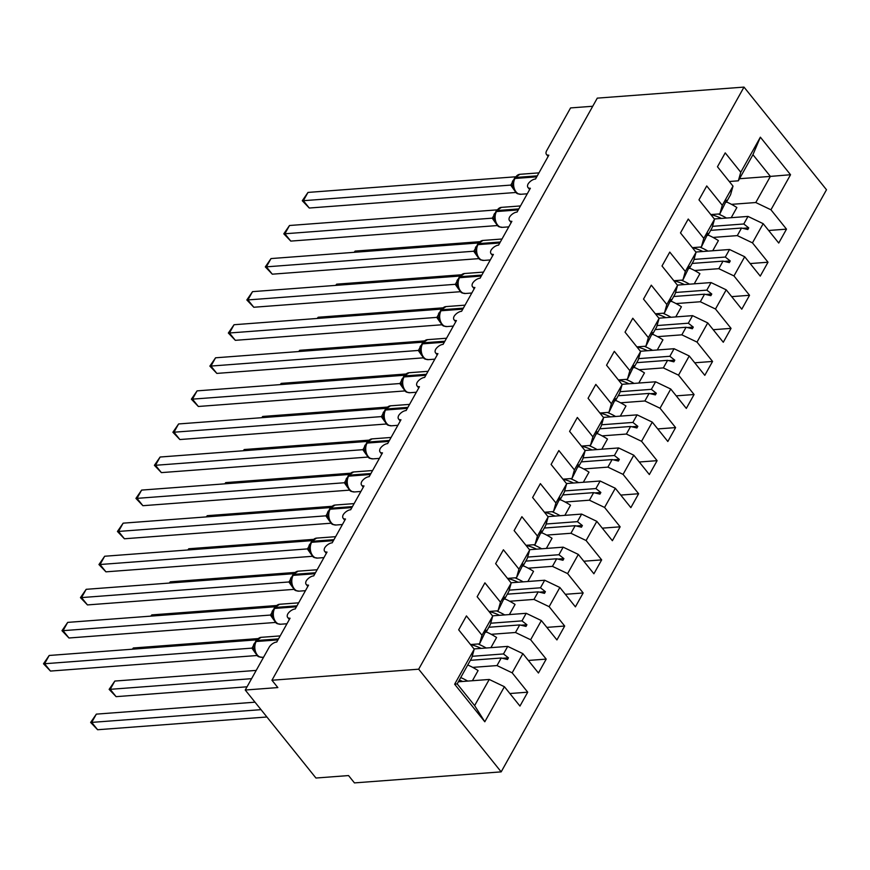 <?xml version="1.0" encoding="UTF-8"?>
<svg xmlns="http://www.w3.org/2000/svg" width="870" height="870" viewBox="0 0 870 870"><rect width="100%" height="100%" fill="white"/><g stroke="black" fill="none" stroke-linecap="round" stroke-linejoin="round"><path stroke-width="1.3" d="M501.174 771.864L354.449 782.902L348.555 775.572L315.951 778.03L245.242 690.03L277.845 687.572L271.951 680.242L418.677 669.193L501.174 771.864L826.5 189.758L744.002 87.098L418.677 669.193M245.242 690.03L269.091 647.367A6.645 3.502 141.2 0 1 276.747 642.038L290.058 618.222A6.645 3.502 -38.8 0 1 287.655 617.417A6.645 3.502 -38.8 0 1 287.763 613.959A6.645 3.502 141.2 0 1 295.234 608.957L308.546 585.151A6.645 3.502 -38.8 0 1 306.142 584.346A6.645 3.502 -38.8 0 1 306.251 580.888A6.645 3.502 141.2 0 1 313.722 575.886L327.033 552.069A6.645 3.502 -38.8 0 1 324.619 551.275A6.645 3.502 -38.8 0 1 324.738 547.806A6.645 3.502 141.2 0 1 332.199 542.815L345.51 518.998A6.645 3.502 -38.8 0 1 343.106 518.194A6.645 3.502 -38.8 0 1 343.226 514.736A6.645 3.502 141.2 0 1 350.686 509.744L363.997 485.928A6.645 3.502 -38.8 0 1 361.594 485.123A6.645 3.502 -38.8 0 1 361.702 481.665A6.645 3.502 141.2 0 1 369.174 476.662L382.485 452.857A6.645 3.502 -38.8 0 1 380.081 452.052A6.645 3.502 -38.8 0 1 380.19 448.594A6.645 3.502 141.2 0 1 387.661 443.591L400.961 419.775A6.645 3.502 -38.8 0 1 398.558 418.981A6.645 3.502 -38.8 0 1 398.678 415.512A6.645 3.502 141.2 0 1 406.138 410.52L419.449 386.704A6.645 3.502 -38.8 0 1 417.045 385.899A6.645 3.502 -38.8 0 1 417.154 382.441A6.645 3.502 141.2 0 1 424.625 377.439L437.936 353.633A6.645 3.502 -38.8 0 1 435.533 352.828A6.645 3.502 -38.8 0 1 435.642 349.37A6.645 3.502 141.2 0 1 443.113 344.368L456.424 320.551A6.645 3.502 -38.8 0 1 454.02 319.758A6.645 3.502 -38.8 0 1 454.129 316.288A6.645 3.502 141.2 0 1 461.6 311.297L474.9 287.481A6.645 3.502 -38.8 0 1 472.497 286.676A6.645 3.502 -38.8 0 1 472.617 283.218A6.645 3.502 141.2 0 1 480.077 278.215L493.388 254.41A6.645 3.502 -38.8 0 1 490.984 253.605A6.645 3.502 -38.8 0 1 491.093 250.147A6.645 3.502 141.2 0 1 498.564 245.144L511.875 221.328A6.645 3.502 -38.8 0 1 509.472 220.534A6.645 3.502 -38.8 0 1 509.581 217.065A6.645 3.502 141.2 0 1 517.052 212.073L530.363 188.257A6.645 3.502 -38.8 0 1 527.949 187.452A6.645 3.502 -38.8 0 1 528.068 183.994A6.645 3.502 141.2 0 1 535.529 179.002L548.839 155.186A6.645 3.502 -38.8 0 1 546.436 154.381L548.122 156.48M714.324 218.957L748.015 216.423L743.785 223.981L712.497 226.33M768.656 230.485L786.502 229.147L778.737 243.034L763.186 223.677L748.015 216.423M739.511 178.72L770.385 176.403L752.941 154.697L738.336 180.819L740.772 172.238L725.221 152.881L717.456 166.768L733.008 186.126L722.296 205.309L719.849 213.9L710.812 214.575A30.102 15.573 29.2 0 1 721.382 218.424M725.515 202.34L726.352 202.275L730.572 194.717L733.008 186.126M695.848 252.028L729.528 249.494L725.308 257.052L694.021 259.412M750.168 263.567L768.014 262.218L760.25 276.105L744.698 256.748L729.528 249.494M722.296 205.309L706.734 185.952L698.969 199.85L714.531 219.207L703.808 238.391L701.372 246.971L692.324 247.656A30.102 15.573 29.2 0 1 702.895 251.495M707.027 235.411L707.865 235.346L712.084 227.788L714.531 219.207M677.36 285.099L711.051 282.565L706.821 290.134L675.533 292.483M731.692 296.637L749.538 295.289L741.773 309.187L726.211 289.83L711.051 282.565M703.808 238.391L688.246 219.033L680.481 232.921L696.043 252.278L685.321 271.462L682.885 280.042L673.837 280.727M688.551 268.482L689.377 268.428L693.607 260.859L696.043 252.278M658.873 318.181L692.563 315.647L688.333 323.205L657.046 325.554M713.204 329.708L731.05 328.371L723.285 342.258L707.734 322.9L692.563 315.647M685.321 271.462L669.769 252.104L662.005 265.992L677.556 285.349L666.833 304.533L664.397 313.124L655.36 313.798A30.102 15.573 29.2 0 1 665.92 317.648M670.063 301.564L670.89 301.498L675.12 293.94L677.556 285.349M640.385 351.252L674.076 348.718L669.856 356.276L638.558 358.636M694.717 362.79L712.563 361.441L704.798 375.329L689.247 355.971L674.076 348.718M666.833 304.533L651.282 285.175L643.517 299.073L659.079 318.431L648.357 337.614L645.91 346.195L636.873 346.869A30.102 15.573 29.2 0 1 647.443 350.719M651.576 334.635L652.413 334.569L656.632 327.011L659.079 318.431M621.909 384.322L655.588 381.789L651.369 389.347L620.082 391.707M676.229 395.861L694.075 394.512L686.321 408.411L670.759 389.042L655.588 381.789M648.357 337.614L632.794 318.246L625.03 332.144L640.592 351.502L629.869 370.685L627.433 379.266L618.385 379.951A30.102 15.573 29.2 0 1 628.956 383.8M633.088 367.705L633.925 367.64L638.156 360.082L640.592 351.502M603.421 417.404L637.112 414.859L632.881 422.428L601.594 424.777M657.753 428.932L675.598 427.594L667.834 441.481L652.272 422.124L637.112 414.859M629.869 370.685L614.307 351.328L606.553 365.215L622.104 384.573L611.382 403.756L608.946 412.337L599.898 413.022A30.102 15.573 29.2 0 1 610.468 416.871M614.611 400.787L615.438 400.722L619.668 393.153L622.104 384.573M584.934 450.475L618.624 447.941L614.394 455.499L583.107 457.859M639.265 462.003L657.111 460.665L649.346 474.552L633.795 455.195L618.624 447.941M611.382 403.756L595.83 384.399L588.066 398.286L603.617 417.654L592.905 436.838L590.458 445.418L581.421 446.092A30.102 15.573 29.2 0 1 591.991 449.942M596.124 433.858L596.95 433.793L601.181 426.235L603.617 417.654M566.446 483.546L600.137 481.012L595.917 488.57L564.63 490.93M620.778 495.084L638.623 493.736L630.859 507.634L615.307 488.266L600.137 481.012M592.905 436.838L577.343 417.469L569.578 431.368L585.14 450.725L574.418 469.909L571.971 478.489L562.933 479.174A30.102 15.573 29.2 0 1 573.504 483.013M577.636 466.929L578.474 466.864L582.693 459.306L585.14 450.725M547.969 516.628L581.649 514.083L577.43 521.652L546.142 524.001M602.301 528.155L620.147 526.818L612.382 540.705L596.82 521.347L581.649 514.083M574.418 469.909L558.855 450.551L551.091 464.439L566.653 483.796L555.93 502.98L553.494 511.56L544.446 512.245A30.102 15.573 29.2 0 1 555.016 516.095M559.16 500L559.986 499.945L564.217 492.376L566.653 483.796M529.482 549.699L563.173 547.165L558.942 554.723L527.655 557.083M583.813 561.226L601.659 559.889L593.895 573.776L578.332 554.418L563.173 547.165M555.93 502.98L540.379 483.622L532.614 497.51L548.165 516.878L537.442 536.05L535.006 544.642L525.958 545.316A30.102 15.573 29.2 0 1 536.529 549.166M540.672 533.082L541.499 533.016L545.729 525.458L548.165 516.878M510.994 582.769L544.685 580.236L540.455 587.794L509.167 590.154M565.326 594.308L583.172 592.959L575.407 606.847L559.856 587.489L544.685 580.236M537.442 536.05L521.891 516.693L514.126 530.591L529.678 549.949L518.966 569.132L516.519 577.713L507.482 578.398A30.102 15.573 29.2 0 1 518.052 582.237M522.185 566.153L523.022 566.087L527.242 558.529L529.678 549.949M492.518 615.84L526.198 613.307L521.978 620.875L490.691 623.225M546.838 627.379L564.684 626.03L556.93 639.928L541.368 620.571L526.198 613.307M518.966 569.132L503.404 549.775L495.639 563.662L511.201 583.02L500.478 602.203L498.042 610.783L488.994 611.469A30.102 15.573 29.2 0 1 499.565 615.318M503.697 599.223L504.535 599.169L508.754 591.6L511.201 583.02M474.03 648.922L507.721 646.388L503.491 653.946L472.203 656.295M528.362 660.45L546.208 659.112L538.443 672.999L522.881 653.642L507.721 646.388M500.478 602.203L484.916 582.846L477.151 596.733L492.714 616.09L481.991 635.274L466.44 615.916L458.675 629.815L474.226 649.172L454.64 684.222L457.185 683.885L474.628 705.581L484.807 721.774L454.64 684.222M485.221 632.305L486.047 632.24L490.278 624.682L492.714 616.09M458.359 681.786L489.234 679.459L474.628 705.581M522.881 653.642L512.158 672.825L527.72 692.183L519.955 706.07L504.404 686.713L489.234 679.459M457.185 683.885L471.79 657.753L474.226 649.172M592.742 106.26L570.568 107.923L546.719 150.586A6.645 3.502 -38.8 0 0 546.436 154.381M738.336 180.819L729.288 181.504M752.941 154.697L760.369 137.177L790.536 174.729L770.95 209.79L786.502 229.147M770.95 209.79L755.78 202.525L731.518 204.352M763.186 223.677L752.463 242.86L768.014 262.218M752.463 242.86L737.292 235.607L713.03 237.434M744.698 256.748L733.975 275.931L749.538 295.289M733.975 275.931L718.805 268.678L694.543 270.505M726.211 289.83L715.488 309.013L731.05 328.371M715.488 309.013L700.328 301.749L676.066 303.576M707.734 322.9L697.011 342.084L712.563 361.441M697.011 342.084L681.841 334.83L657.579 336.647M689.247 355.971L678.524 375.155L694.075 394.512M678.524 375.155L663.353 367.901L639.091 369.728M670.759 389.042L660.036 408.226L675.598 427.594M660.036 408.226L644.877 400.972L620.604 402.799M652.272 422.124L641.56 441.308L657.111 460.665M641.56 441.308L626.389 434.043L602.127 435.87M633.795 455.195L623.072 474.378L638.623 493.736M623.072 474.378L607.902 467.125L583.639 468.952M615.307 488.266L604.585 507.449L620.147 526.818M604.585 507.449L589.414 500.196L565.152 502.023M596.82 521.347L586.097 540.531L601.659 559.889M586.097 540.531L570.938 533.266L546.664 535.093M578.332 554.418L567.621 573.602L583.172 592.959M567.621 573.602L552.45 566.348L528.188 568.175M559.856 587.489L549.133 606.673L564.684 626.03M549.133 606.673L533.962 599.419L509.7 601.246M541.368 620.571L530.646 639.754L546.208 659.112M530.646 639.754L515.475 632.49L491.213 634.317M760.369 137.177L740.772 172.238M504.404 686.713L484.807 721.774M710.649 230.365L741.523 228.038L737.292 235.607M726.352 202.275L726.58 200.296L719.849 213.9M741.523 228.038L747.808 229.528L748.733 227.875L743.785 223.981M692.161 263.436L723.035 261.12L718.805 268.678M707.865 235.346L708.093 233.377L707.169 235.03L701.372 246.971M723.035 261.12L729.321 262.599L730.245 260.946L725.308 257.052M673.674 296.518L704.548 294.19L700.328 301.749M689.377 268.428L689.605 266.448L688.681 268.101L682.885 280.042M704.548 294.19L710.844 295.669L711.769 294.017L706.821 290.134M655.197 329.589L686.071 327.261L681.841 334.83M670.89 301.498L671.129 299.519L670.204 301.172L664.397 313.124M686.071 327.261L692.357 328.751L693.281 327.098L688.333 323.205M636.709 362.659L667.584 360.343L663.353 367.901M652.413 334.569L652.641 332.601L645.91 346.195M667.584 360.343L673.869 361.822L674.794 360.169L669.856 356.276M618.222 395.741L649.096 393.414L644.877 400.972M633.925 367.64L634.154 365.672L633.229 367.325L627.433 379.266M649.096 393.414L655.393 394.893L656.317 393.24L651.369 389.347M599.745 428.812L630.609 426.485L626.389 434.043M615.438 400.722L615.666 398.743L614.742 400.396L608.946 412.337M630.609 426.485L636.905 427.975L637.83 426.322L632.881 422.428M581.258 461.883L612.132 459.556L607.902 467.125M596.95 433.793L597.19 431.814L590.458 445.418M612.132 459.556L618.418 461.046L619.342 459.393L614.394 455.499M562.77 494.954L593.644 492.637L589.414 500.196M578.474 466.864L578.702 464.895L571.971 478.489M593.644 492.637L599.93 494.116L600.855 492.463L595.917 488.57M544.283 528.036L575.157 525.708L570.938 533.266M559.986 499.945L560.215 497.966L559.29 499.619L553.494 511.56M575.157 525.708L581.454 527.198L582.378 525.534L577.43 521.652M525.806 561.106L556.669 558.779L552.45 566.348M541.499 533.016L541.738 531.037L540.814 532.69L535.006 544.642M556.669 558.779L562.966 560.269L563.89 558.616L558.942 554.723M507.319 594.177L538.193 591.861L533.962 599.419M523.022 566.087L523.251 564.119L516.519 577.713M538.193 591.861L544.479 593.34L545.403 591.687L540.455 587.794M488.831 627.259L519.705 624.932L515.475 632.49M504.535 599.169L504.763 597.19L503.839 598.843L498.042 610.783M519.705 624.932L525.991 626.411L526.915 624.758L521.978 620.875M470.344 660.33L501.218 658.003L496.998 665.572L472.736 667.388M486.047 632.24L486.276 630.261L485.351 631.914L479.555 643.865L470.507 644.539A30.102 15.573 29.2 0 1 481.077 648.389M479.555 643.865L481.991 635.274M501.218 658.003L507.514 659.493L508.439 657.84L503.491 653.946M512.158 672.825L496.998 665.572M509.874 693.531L527.72 692.183M790.536 174.729L770.385 176.403L755.78 202.525M744.002 87.098L597.277 98.136L271.951 680.242M502.425 658.285L508.439 657.84M520.902 625.215L526.915 624.758M539.389 592.144L545.403 591.687M557.877 559.062L563.89 558.616M576.364 525.991L582.378 525.534M594.841 492.92L600.855 492.463M613.328 459.838L619.342 459.393M631.816 426.768L637.83 426.322M650.292 393.697L656.317 393.24M668.78 360.626L674.794 360.169M687.267 327.544L693.281 327.098M705.755 294.473L711.769 294.017M724.231 261.402L730.245 260.946M742.719 228.321L748.733 227.875M90.643 722.437L91.72 722.394L97.614 729.734L90.643 722.437L96.342 714.129L91.72 722.394L261.011 709.659M97.614 729.734L266.905 716.989M96.342 714.129L255.008 702.188M460.719 677.556A35.42 18.324 29.2 0 1 467.712 681.079M467.745 664.984A35.42 18.324 29.2 0 1 478.087 670.574L472.421 680.721M459.349 680.003A30.102 15.573 29.2 0 1 462.59 681.46M50.471 671.064L43.5 663.766L44.587 663.734L49.198 655.469L256.53 639.852L252.061 648.117L44.587 663.734L50.471 671.064L257.237 655.501M255.541 653.283L251.908 648.128M255.378 642.451A2.218 1.142 29.2 0 1 255.421 641.908L254.138 646.323L254.301 649.738A4.872 3.436 -23.8 0 0 251.941 648.183M254.54 648.106L252.061 648.117M43.5 663.766L49.198 655.469M68.958 637.993L61.987 630.696L63.064 630.663L67.686 622.387L275.018 606.781L270.537 615.046L63.064 630.663L68.958 637.993L275.725 622.431M274.028 620.201L270.396 615.046M273.865 609.381A2.218 1.142 29.2 0 1 273.909 608.837L272.625 613.241L272.788 616.667A4.872 3.436 -23.8 0 0 270.429 615.112M273.028 615.036L270.537 615.046M61.987 630.696L67.686 622.387M87.446 604.922L80.464 597.625L81.552 597.581L86.173 589.316L293.647 573.7L289.025 581.965L81.552 597.581L87.446 604.922L294.201 589.349M292.516 587.13L288.883 581.976M292.342 576.31A2.218 1.142 29.2 0 1 292.396 575.755L291.102 580.17L291.276 583.585A4.872 3.436 -23.8 0 0 288.905 582.041M291.515 581.954L289.025 581.965M80.464 597.625L86.173 589.316M105.933 571.84L98.952 564.554L100.039 564.51L104.661 556.245L312.134 540.618L307.512 548.894L100.039 564.51L105.933 571.84L312.689 556.278M311.003 554.059L307.371 548.905M310.829 543.228A2.218 1.142 29.2 0 1 310.884 542.684L309.589 547.099L309.763 550.514C312.852 559.443 314.733 557.17 317.419 558.094L323.934 557.605M309.992 548.883L307.512 548.894M98.952 564.554L104.661 556.245M124.41 538.769L117.439 531.472L118.516 531.439L123.138 523.164L330.469 507.558L326 515.823L118.516 531.439L124.41 538.769L331.176 523.207M329.48 520.978L325.848 515.834M329.317 510.157A2.218 1.142 29.2 0 1 329.36 509.613L328.077 514.018L328.24 517.443A4.872 3.436 -23.8 0 0 325.88 515.888M328.479 515.812L326 515.823M117.439 531.472L123.138 523.164M109.131 689.366L110.207 689.323L116.102 696.652L109.131 689.366L114.829 681.058L110.207 689.323L251.582 678.676M116.102 696.652L247.047 686.8M114.829 681.058L256.204 670.411M478.011 643.974A35.42 18.324 29.2 0 1 486.199 648.009M486.232 631.914A35.42 18.324 29.2 0 1 496.574 637.503L490.908 647.65M132.37 649.205L133.317 647.987L257.922 638.602M133.317 647.987L132.642 649.183M496.498 610.903A35.42 18.324 29.2 0 1 504.687 614.927M504.72 598.843A35.42 18.324 29.2 0 1 515.062 604.432L509.385 614.579M150.858 616.134L151.793 614.905L276.399 605.531M151.793 614.905L151.13 616.112M514.975 577.832A35.42 18.324 29.2 0 1 523.164 581.856M523.196 565.761A35.42 18.324 29.2 0 1 533.538 571.351L527.872 581.497M169.345 583.052L170.281 581.834L294.887 572.449M170.281 581.834L169.606 583.03M533.462 544.75A35.42 18.324 29.2 0 1 541.651 548.785M541.684 532.69A35.42 18.324 29.2 0 1 552.026 538.28L546.36 548.426M142.898 505.698L135.927 498.401L137.003 498.358L141.625 490.093L349.109 474.476L344.476 482.741L137.003 498.358L142.898 505.698L349.664 490.125M347.967 487.907L344.335 482.752M347.804 477.086A2.218 1.142 29.2 0 1 347.848 476.532L346.554 480.947L346.728 484.362A4.872 3.436 -23.8 0 0 344.357 482.817M346.967 482.73L344.476 482.741M135.927 498.401L141.625 490.093M187.822 549.981L188.768 548.763L313.374 539.378M188.768 548.763L188.094 549.96M551.95 511.68A35.42 18.324 29.2 0 1 560.139 515.703M560.171 499.619A35.42 18.324 29.2 0 1 570.513 505.209L564.847 515.355M161.385 472.617L154.403 465.33L155.491 465.287L160.113 457.022L367.586 441.394L362.964 449.67L155.491 465.287L161.385 472.617L368.14 457.054M366.455 454.836L362.823 449.681M366.281 444.004A2.218 1.142 29.2 0 1 366.335 443.461L365.041 447.876L365.215 451.291A4.872 3.436 -23.8 0 0 362.844 449.746M365.454 449.659L362.964 449.67M154.403 465.33L160.113 457.022M206.31 516.91L207.256 515.682L331.861 506.307M207.256 515.682L206.582 516.889M570.437 478.609A35.42 18.324 29.2 0 1 578.626 482.632M578.659 466.537A35.42 18.324 29.2 0 1 589.001 472.138L583.324 482.274M179.862 439.546L172.891 432.249L173.978 432.216L178.6 423.951L385.921 408.334L381.451 416.599L173.978 432.216L179.862 439.546L386.628 423.984M384.942 421.754L381.299 416.61M384.768 410.934A2.218 1.142 29.2 0 1 384.823 410.39L383.529 414.805L383.692 418.22M383.931 416.589L381.451 416.599M172.891 432.249L178.6 423.951M224.797 483.829L225.732 482.611L350.338 473.226M225.732 482.611L225.069 483.818M588.914 445.527A35.42 18.324 29.2 0 1 597.103 449.562M597.135 433.467A35.42 18.324 29.2 0 1 607.477 439.056L601.812 449.203M198.349 406.475L191.378 399.178L192.455 399.145L197.077 390.869L404.409 375.264L399.939 383.529L192.455 399.145L198.349 406.475L405.115 390.913M403.419 388.683L399.787 383.529M403.256 377.863A2.218 1.142 29.2 0 1 403.299 377.308L402.016 381.723L402.179 385.138A4.872 3.436 -23.8 0 0 399.819 383.594M402.418 383.507L399.939 383.529M191.378 399.178L197.077 390.869M243.274 450.758L244.22 449.54L368.826 440.155M244.22 449.54L243.546 450.736M607.401 412.456A35.42 18.324 29.2 0 1 615.59 416.48M615.623 400.396A35.42 18.324 29.2 0 1 625.965 405.985L620.299 416.132M216.837 373.404L209.866 366.107L210.942 366.063L215.564 357.798L423.037 342.171L418.416 350.447L210.942 366.063L216.837 373.404L423.592 357.831M421.906 355.612L418.274 350.458M421.743 344.792A2.218 1.142 29.2 0 1 421.787 344.237L420.493 348.652L420.667 352.067A4.872 3.436 -23.8 0 0 418.296 350.523M420.906 350.436L418.416 350.447M209.866 366.107L215.564 357.798M261.761 417.687L262.707 416.458L387.313 407.084M262.707 416.458L262.033 417.665M625.889 379.385A35.42 18.324 29.2 0 1 634.078 383.409M634.11 367.314A35.42 18.324 29.2 0 1 644.452 372.915L638.776 383.061M235.324 340.322L228.342 333.025L229.43 332.992L234.052 324.728L441.525 309.1L436.903 317.376L229.43 332.992L235.324 340.322L442.08 324.76M440.394 322.542L436.762 317.387M440.22 311.71A2.218 1.142 29.2 0 1 440.274 311.166L438.98 315.582L439.154 318.996A4.872 3.436 -23.8 0 0 436.783 317.441M439.383 317.365L436.903 317.376M228.342 333.025L234.052 324.728M280.249 384.605L281.195 383.387L405.801 374.013M281.195 383.387L280.521 384.594M644.376 346.314A35.42 18.324 29.2 0 1 652.565 350.338M652.587 334.243A35.42 18.324 29.2 0 1 662.94 339.833L657.263 349.979M253.801 307.251L246.83 299.954L247.906 299.922L252.528 291.646L459.86 276.04L455.391 284.305L247.906 299.922L253.801 307.251L460.567 291.689M458.871 289.46L455.238 284.305M458.707 278.639A2.218 1.142 29.2 0 1 458.751 278.095L457.468 282.5L457.631 285.915A4.872 3.436 -23.8 0 0 455.271 284.37M457.87 284.294L455.391 284.305M246.83 299.954L252.528 291.646M298.736 351.534L299.671 350.316L424.277 340.931M299.671 350.316L298.997 351.513M662.853 313.233A35.42 18.324 29.2 0 1 671.042 317.267M671.074 301.172A35.42 18.324 29.2 0 1 681.417 306.762L675.751 316.908M272.288 274.18L265.317 266.883L266.394 266.84L271.016 258.575L478.5 242.958L473.867 251.223L266.394 266.84L272.288 274.18L479.055 258.608M477.358 256.389L473.726 251.234M477.195 245.568A2.218 1.142 29.2 0 1 477.238 245.014L475.955 249.429L476.118 252.844A4.872 3.436 -23.8 0 0 473.748 251.299M476.358 251.212L473.867 251.223M265.317 266.883L271.016 258.575M317.213 318.463L318.159 317.245L442.765 307.86M318.159 317.245L317.485 318.442M681.34 280.162A35.42 18.324 29.2 0 1 689.529 284.185M689.562 268.101A35.42 18.324 29.2 0 1 699.904 273.691L694.238 283.837M673.848 280.727A30.102 15.573 29.2 0 1 684.407 284.577M290.776 241.099L283.794 233.812L284.881 233.769L289.503 225.504L496.977 209.877L492.355 218.152L284.881 233.769L290.776 241.099L497.531 225.537M495.846 223.318L492.213 218.163M495.672 212.487A2.218 1.142 29.2 0 1 495.726 211.943L494.432 216.358L494.606 219.773A4.872 3.436 -23.8 0 0 492.235 218.218M494.845 218.142L492.355 218.152M283.794 233.812L289.503 225.504M335.7 285.393L336.647 284.164L461.252 274.789M336.647 284.164L335.972 285.371M699.828 247.091A35.42 18.324 29.2 0 1 708.017 251.115M708.049 235.02A35.42 18.324 29.2 0 1 718.392 240.609L712.715 250.756M309.263 208.028L302.281 200.731L303.369 200.698L307.991 192.422L515.312 176.817L510.842 185.082L303.369 200.698L309.263 208.028L516.019 192.466M514.333 190.236L510.701 185.092M514.159 179.416A2.218 1.142 29.2 0 1 514.213 178.872L512.919 183.276L513.093 186.702A4.872 3.436 -23.8 0 0 510.723 185.147M513.322 185.071L510.842 185.082M302.281 200.731L307.991 192.422M354.188 252.311L355.123 251.093L479.729 241.708M355.123 251.093L354.46 252.289M718.305 214.009A35.42 18.324 29.2 0 1 726.493 218.044M726.526 201.949A35.42 18.324 29.2 0 1 736.868 207.538L731.202 217.685M255.976 640.918L261.087 637.34A9.516 6.416 85.7 0 0 256.737 640.527A2.218 1.142 -150.8 0 0 255.976 640.918L255.421 641.908A2.218 1.142 29.2 0 1 256.182 641.516A9.516 6.416 85.7 0 0 257.27 654.936A9.516 6.416 85.7 0 0 261.968 657.318L263.588 657.198M278.509 638.885L256.737 640.527L256.182 641.516L277.954 639.885M254.747 643.43A4.872 2.523 29.2 0 1 254.17 643.517M254.475 644.322A4.872 2.523 29.2 0 1 253.616 644.518M274.463 607.836L279.574 604.269A9.516 6.416 85.7 0 0 275.224 607.456A2.218 1.142 -150.8 0 0 274.463 607.836L273.909 608.837A2.218 1.142 29.2 0 1 274.67 608.445A9.516 6.416 85.7 0 0 275.757 621.865A9.516 6.416 85.7 0 0 280.444 624.247L286.969 623.757M296.996 605.814L275.224 607.456L274.67 608.445L296.442 606.803M273.234 610.348A4.872 2.523 29.2 0 1 272.647 610.446M272.952 611.251A4.872 2.523 29.2 0 1 272.092 611.436M292.951 574.765L298.062 571.188A9.516 6.416 85.7 0 0 293.701 574.374A2.218 1.142 -150.8 0 0 292.951 574.765L292.396 575.755A2.218 1.142 29.2 0 1 293.147 575.375A9.516 6.416 85.7 0 0 294.245 588.783A9.516 6.416 85.7 0 0 298.932 591.165L305.457 590.676M315.484 572.743L293.701 574.374L293.147 575.375L314.929 573.732M291.711 577.278A4.872 2.523 29.2 0 1 291.135 577.375M291.439 578.18A4.872 2.523 29.2 0 1 290.58 578.365M311.438 541.695L316.539 538.117A9.516 6.416 85.7 0 0 312.189 541.303A2.218 1.142 -150.8 0 0 311.438 541.695L310.884 542.684A2.218 1.142 29.2 0 1 311.634 542.293A9.516 6.416 85.7 0 0 312.732 555.712A9.516 6.416 85.7 0 0 317.419 558.094M333.96 539.661L312.189 541.303L311.634 542.293L333.406 540.661M310.198 544.207A4.872 2.523 29.2 0 1 309.622 544.294M309.927 545.098A4.872 2.523 29.2 0 1 309.067 545.294M309.763 550.525A4.872 3.436 -23.8 0 0 307.393 548.959M329.915 508.613L335.026 505.046A9.516 6.416 85.7 0 0 330.676 508.232A2.218 1.142 -150.8 0 0 329.915 508.613L329.36 509.613A2.218 1.142 29.2 0 1 330.121 509.222A9.516 6.416 85.7 0 0 331.209 522.642A9.516 6.416 85.7 0 0 335.896 525.023L342.421 524.534M352.448 506.59L330.676 508.232L330.121 509.222L351.893 507.58M328.686 511.125A4.872 2.523 29.2 0 1 328.099 511.223M328.414 512.028A4.872 2.523 29.2 0 1 327.544 512.212M348.402 475.542L353.514 471.975A9.516 6.416 85.7 0 0 349.153 475.161A2.218 1.142 -150.8 0 0 348.402 475.542L347.848 476.532A2.218 1.142 29.2 0 1 348.598 476.151A9.516 6.416 85.7 0 0 349.696 489.571A9.516 6.416 85.7 0 0 354.384 491.952L360.909 491.452M370.935 473.519L349.153 475.161L348.598 476.151L370.381 474.509M347.163 478.054A4.872 2.523 29.2 0 1 346.586 478.152M346.891 478.957A4.872 2.523 29.2 0 1 346.032 479.142M366.89 442.471L371.99 438.893A9.516 6.416 85.7 0 0 367.64 442.08A2.218 1.142 -150.8 0 0 366.89 442.471L366.335 443.461A2.218 1.142 29.2 0 1 367.086 443.069A9.516 6.416 85.7 0 0 368.184 456.489A9.516 6.416 85.7 0 0 372.871 458.871L379.385 458.381M389.412 440.448L367.64 442.08L367.086 443.069L388.857 441.438M365.65 444.983A4.872 2.523 29.2 0 1 365.074 445.07M365.378 445.875A4.872 2.523 29.2 0 1 364.519 446.071M385.377 409.389L390.478 405.822A9.516 6.416 85.7 0 0 386.128 409.009A2.218 1.142 -150.8 0 0 385.377 409.389L384.823 410.39A2.218 1.142 29.2 0 1 385.573 409.998A9.516 6.416 85.7 0 0 386.661 423.418A9.516 6.416 85.7 0 0 391.359 425.8L397.873 425.31M407.899 407.367L386.128 409.009L385.573 409.998L407.345 408.356M384.138 411.901A4.872 2.523 29.2 0 1 383.561 411.999M383.866 412.804A4.872 2.523 29.2 0 1 383.007 412.989M383.703 418.231A4.872 3.436 -23.8 0 0 381.332 416.665M403.854 376.318L408.965 372.751A9.516 6.416 85.7 0 0 404.615 375.938A2.218 1.142 -150.8 0 0 403.854 376.318L403.299 377.308A2.218 1.142 29.2 0 1 404.061 376.928A9.516 6.416 85.7 0 0 405.148 390.347A9.516 6.416 85.7 0 0 409.835 392.729L416.36 392.239M426.387 374.296L404.615 375.938L404.061 376.928L425.832 375.285M402.625 378.831A4.872 2.523 29.2 0 1 402.038 378.928M402.342 379.733A4.872 2.523 29.2 0 1 401.483 379.918M422.341 343.248L427.453 339.67A9.516 6.416 85.7 0 0 423.092 342.856A2.218 1.142 -150.8 0 0 422.341 343.248L421.787 344.237A2.218 1.142 29.2 0 1 422.537 343.857A9.516 6.416 85.7 0 0 423.636 357.265A9.516 6.416 85.7 0 0 428.323 359.647L434.848 359.158M444.874 341.225L423.092 342.856L422.537 343.857L444.32 342.214M421.102 345.76A4.872 2.523 29.2 0 1 420.525 345.858M420.83 346.662A4.872 2.523 29.2 0 1 419.971 346.847M440.829 310.177L445.929 306.599A9.516 6.416 85.7 0 0 441.579 309.785A2.218 1.142 -150.8 0 0 440.829 310.177L440.274 311.166A2.218 1.142 29.2 0 1 441.025 310.775A9.516 6.416 85.7 0 0 442.123 324.195A9.516 6.416 85.7 0 0 446.81 326.576L453.324 326.087M463.351 308.143L441.579 309.785L441.025 310.775L462.796 309.144M439.589 312.689A4.872 2.523 29.2 0 1 439.013 312.776M439.317 313.581A4.872 2.523 29.2 0 1 438.458 313.776M459.306 277.095L464.417 273.528A9.516 6.416 85.7 0 0 460.067 276.714A2.218 1.142 -150.8 0 0 459.306 277.095L458.751 278.095A2.218 1.142 29.2 0 1 459.512 277.704A9.516 6.416 85.7 0 0 460.6 291.124A9.516 6.416 85.7 0 0 465.298 293.505L471.812 293.016M481.839 275.072L460.067 276.714L459.512 277.704L481.284 276.062M458.077 279.607A4.872 2.523 29.2 0 1 457.5 279.705M457.805 280.51A4.872 2.523 29.2 0 1 456.946 280.695M477.793 244.024L482.904 240.446A9.516 6.416 85.7 0 0 478.554 243.633A2.218 1.142 -150.8 0 0 477.793 244.024L477.238 245.014A2.218 1.142 29.2 0 1 478 244.633A9.516 6.416 85.7 0 0 479.087 258.042A9.516 6.416 85.7 0 0 483.774 260.424L490.299 259.934M500.326 242.001L478.554 243.633L478 244.633L499.771 242.991M476.553 246.536A4.872 2.523 29.2 0 1 475.977 246.634M476.281 247.439A4.872 2.523 29.2 0 1 475.422 247.624M496.281 210.953L501.392 207.375A9.516 6.416 85.7 0 0 497.031 210.562A2.218 1.142 -150.8 0 0 496.281 210.953L495.726 211.943A2.218 1.142 29.2 0 1 496.476 211.551A9.516 6.416 85.7 0 0 497.575 224.971A9.516 6.416 85.7 0 0 502.262 227.353L508.787 226.863M518.803 208.92L497.031 210.562L496.476 211.551L518.259 209.92M495.041 213.465A4.872 2.523 29.2 0 1 494.464 213.552M494.769 214.357A4.872 2.523 29.2 0 1 493.91 214.553M514.768 177.871L519.868 174.304A9.516 6.416 85.7 0 0 515.519 177.491A2.218 1.142 -150.8 0 0 514.768 177.871L514.213 178.872A2.218 1.142 29.2 0 1 514.964 178.48A9.516 6.416 85.7 0 0 516.062 191.9A9.516 6.416 85.7 0 0 520.749 194.282L527.263 193.792M537.29 175.849L515.519 177.491L514.964 178.48L536.736 176.838M513.528 180.384A4.872 2.523 29.2 0 1 512.952 180.481M513.256 181.286A4.872 2.523 29.2 0 1 512.397 181.471M287.655 617.417L289.34 619.516M306.142 584.346L307.817 586.445M324.619 551.275L326.304 553.363M343.106 518.194L344.792 520.293M361.594 485.123L363.279 487.222M380.081 452.052L381.756 454.14M398.558 418.981L400.243 421.069M417.045 385.899L418.731 387.998M435.533 352.828L437.208 354.916M454.02 319.758L455.695 321.846M472.497 286.676L474.183 288.775M490.984 253.605L492.67 255.704M509.472 220.534L511.147 222.622M527.949 187.452L529.634 189.551M261.087 637.34L280.173 635.905M254.366 649.857L254.301 649.738C257.4 658.666 259.282 656.393 261.968 657.318M279.574 604.269L298.66 602.834M272.843 616.786L272.788 616.656C275.888 625.595 277.769 623.322 280.444 624.247M298.062 571.188L317.148 569.752M291.33 583.716L291.276 583.585C294.364 592.524 296.246 590.241 298.932 591.165M316.539 538.117L335.635 536.681M335.026 505.046L354.112 503.61M328.305 517.563L328.24 517.443C331.339 526.372 333.221 524.099 335.896 525.023M353.514 471.975L372.599 470.529M346.782 484.492L346.728 484.362C349.816 493.301 351.697 491.017 354.384 491.952M371.99 438.893L391.087 437.458M365.269 451.421L365.215 451.291C368.304 460.219 370.185 457.946 372.871 458.871M390.478 405.822L409.563 404.387M383.757 418.339L383.703 418.22C386.791 427.148 388.672 424.875 391.359 425.8M408.965 372.751L428.051 371.316M402.244 385.269L402.179 385.138C405.279 394.077 407.16 391.804 409.835 392.729M427.453 339.67L446.538 338.234M420.721 352.198L420.667 352.067C423.755 361.006 425.637 358.723 428.323 359.647M445.929 306.599L465.026 305.163M439.209 319.116L439.154 318.996C442.243 327.925 444.124 325.652 446.81 326.576M464.417 273.528L483.502 272.092M457.696 286.045L457.631 285.915C460.73 294.854 462.612 292.581 465.298 293.505M482.904 240.446L501.99 239.011M476.173 252.974L476.118 252.844C479.207 261.783 481.099 259.499 483.774 260.424M501.392 207.375L520.477 205.94M494.66 219.903L494.606 219.773C497.694 228.701 499.576 226.428 502.262 227.353M519.868 174.304L538.965 172.869M513.148 186.822L513.093 186.702C516.182 195.63 518.063 193.357 520.749 194.282"/></g></svg>
